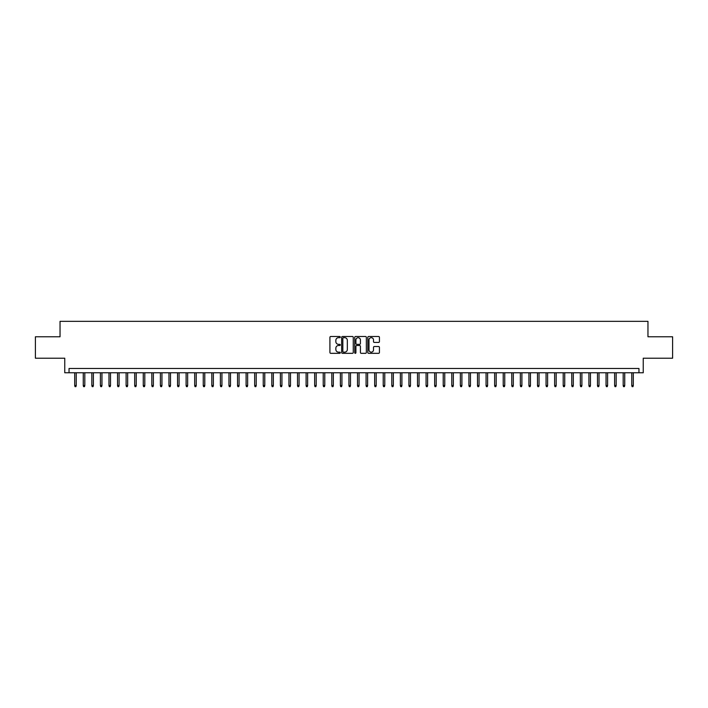 <?xml version="1.0" encoding="UTF-8"?>
<svg xmlns="http://www.w3.org/2000/svg" width="708" height="708" viewBox="0 0 708 708"><rect width="100%" height="100%" fill="white"/><g stroke="black" fill="none" stroke-linecap="round" stroke-linejoin="round"><path stroke-width="1.06" d="M340.291 337.088A0.593 0.593 0 0 0 339.698 336.504L330.76 336.504A0.841 0.841 0 0 0 329.919 337.344L329.919 352.487A0.841 0.841 0 0 0 330.76 353.327L339.698 353.327A0.593 0.593 0 0 0 340.291 352.743A0.593 0.593 0 0 0 339.698 352.15L338.539 352.15A2.69 2.69 0 0 1 335.849 349.46L335.849 348.194A2.69 2.69 0 0 1 338.539 345.504L339.698 345.504A0.593 0.593 0 0 0 340.291 344.92A0.593 0.593 0 0 0 339.698 344.327L338.539 344.327A2.69 2.69 0 0 1 335.849 341.637L335.849 340.371A2.69 2.69 0 0 1 338.539 337.681L339.698 337.681A0.593 0.593 0 0 0 340.291 337.088M378.585 342.433A0.841 0.841 0 0 0 379.426 341.592L379.426 337.344A0.841 0.841 0 0 0 378.585 336.504L368.656 336.504A0.841 0.841 0 0 0 367.815 337.344L367.815 352.487A0.841 0.841 0 0 0 368.656 353.327L378.585 353.327A0.841 0.841 0 0 0 379.426 352.487L379.426 347.354A0.841 0.841 0 0 0 378.585 346.513L374.337 346.513A0.841 0.841 0 0 0 373.497 347.354L373.497 349.902A2.248 2.248 0 0 1 371.249 352.15A2.248 2.248 0 0 1 368.992 349.902L368.992 339.929A2.248 2.248 0 0 1 371.249 337.681A2.248 2.248 0 0 1 373.497 339.929L373.497 341.592A0.841 0.841 0 0 0 374.337 342.433L378.585 342.433M638.961 372.771L643.245 372.771L643.245 358.204L672.6 358.204L672.6 336.778L647.962 336.778L647.962 321.344L60.038 321.344L60.038 336.778L35.4 336.778L35.4 358.204L64.755 358.204L64.755 372.771L638.961 372.771L638.961 368.487L69.039 368.487L69.039 372.771M353.265 337.344A0.841 0.841 0 0 0 352.425 336.504L342.495 336.504A0.841 0.841 0 0 0 341.654 337.344L341.654 352.487A0.841 0.841 0 0 0 342.495 353.327L352.425 353.327A0.841 0.841 0 0 0 353.265 352.487L353.265 337.344M355.575 336.504L365.505 336.504A0.841 0.841 0 0 1 366.346 337.344L366.346 352.487A0.841 0.841 0 0 1 365.505 353.327L361.257 353.327A0.841 0.841 0 0 1 360.416 352.487L360.416 346.345A0.841 0.841 0 0 0 359.576 345.504L356.752 345.504A0.841 0.841 0 0 0 355.912 346.345L355.912 352.743A0.593 0.593 0 0 1 355.327 353.327A0.593 0.593 0 0 1 354.735 352.743L354.735 337.344A0.841 0.841 0 0 1 355.575 336.504M343.424 337.681A0.593 0.593 0 0 0 342.831 338.274L342.831 351.557A0.593 0.593 0 0 0 343.424 352.15L344.646 352.15A2.69 2.69 0 0 0 347.336 349.46L347.336 340.371A2.69 2.69 0 0 0 344.646 337.681L343.424 337.681M360.416 339.973A2.248 2.248 0 0 0 358.168 337.725A2.248 2.248 0 0 0 355.912 339.973L355.912 343.486A0.841 0.841 0 0 0 356.752 344.327L359.576 344.327A0.841 0.841 0 0 0 360.416 343.486L360.416 339.973M76.234 385.541L75.898 386.656L75.039 386.656L74.694 385.541L76.234 385.541L76.234 372.771M74.694 385.541L74.694 372.771M84.81 385.541L84.464 386.656L83.606 386.656L83.261 385.541L84.81 385.541L84.81 372.771M83.261 385.541L83.261 372.771M93.376 385.541L93.031 386.656L92.182 386.656L91.836 385.541L93.376 385.541L93.376 372.771M91.836 385.541L91.836 372.771M101.952 385.541L101.607 386.656L100.748 386.656L100.403 385.541L101.952 385.541L101.952 372.771M100.403 385.541L100.403 372.771M110.519 385.541L110.174 386.656L109.315 386.656L108.979 385.541L110.519 385.541L110.519 372.771M108.979 385.541L108.979 372.771M119.086 385.541L118.749 386.656L117.891 386.656L117.546 385.541L119.086 385.541L119.086 372.771M117.546 385.541L117.546 372.771M127.661 385.541L127.316 386.656L126.458 386.656L126.112 385.541L127.661 385.541L127.661 372.771M126.112 385.541L126.112 372.771M136.228 385.541L135.883 386.656L135.033 386.656L134.688 385.541L136.228 385.541L136.228 372.771M134.688 385.541L134.688 372.771M144.804 385.541L144.459 386.656L143.6 386.656L143.255 385.541L144.804 385.541L144.804 372.771M143.255 385.541L143.255 372.771M153.371 385.541L153.025 386.656L152.167 386.656L151.831 385.541L153.371 385.541L153.371 372.771M151.831 385.541L151.831 372.771M161.937 385.541L161.601 386.656L160.743 386.656L160.397 385.541L161.937 385.541L161.937 372.771M160.397 385.541L160.397 372.771M170.513 385.541L170.168 386.656L169.309 386.656L168.964 385.541L170.513 385.541L170.513 372.771M168.964 385.541L168.964 372.771M179.08 385.541L178.735 386.656L177.885 386.656L177.54 385.541L179.08 385.541L179.08 372.771M177.54 385.541L177.54 372.771M187.647 385.541L187.31 386.656L186.452 386.656L186.107 385.541L187.647 385.541L187.647 372.771M186.107 385.541L186.107 372.771M196.222 385.541L195.877 386.656L195.019 386.656L194.682 385.541L196.222 385.541L196.222 372.771M194.682 385.541L194.682 372.771M204.789 385.541L204.453 386.656L203.594 386.656L203.249 385.541L204.789 385.541L204.789 372.771M203.249 385.541L203.249 372.771M213.365 385.541L213.019 386.656L212.161 386.656L211.816 385.541L213.365 385.541L213.365 372.771M211.816 385.541L211.816 372.771M221.931 385.541L221.586 386.656L220.728 386.656L220.392 385.541L221.931 385.541L221.931 372.771M220.392 385.541L220.392 372.771M230.498 385.541L230.162 386.656L229.304 386.656L228.958 385.541L230.498 385.541L230.498 372.771M228.958 385.541L228.958 372.771M239.074 385.541L238.729 386.656L237.87 386.656L237.534 385.541L239.074 385.541L239.074 372.771M237.534 385.541L237.534 372.771M247.641 385.541L247.304 386.656L246.446 386.656L246.101 385.541L247.641 385.541L247.641 372.771M246.101 385.541L246.101 372.771M256.216 385.541L255.871 386.656L255.013 386.656L254.668 385.541L256.216 385.541L256.216 372.771M254.668 385.541L254.668 372.771M264.783 385.541L264.438 386.656L263.58 386.656L263.243 385.541L264.783 385.541L264.783 372.771M263.243 385.541L263.243 372.771M273.35 385.541L273.014 386.656L272.155 386.656L271.81 385.541L273.35 385.541L273.35 372.771M271.81 385.541L271.81 372.771M281.926 385.541L281.58 386.656L280.722 386.656L280.386 385.541L281.926 385.541L281.926 372.771M280.386 385.541L280.386 372.771M290.492 385.541L290.147 386.656L289.298 386.656L288.952 385.541L290.492 385.541L290.492 372.771M288.952 385.541L288.952 372.771M299.068 385.541L298.723 386.656L297.864 386.656L297.519 385.541L299.068 385.541L299.068 372.771M297.519 385.541L297.519 372.771M307.635 385.541L307.29 386.656L306.431 386.656L306.095 385.541L307.635 385.541L307.635 372.771M306.095 385.541L306.095 372.771M316.202 385.541L315.865 386.656L315.007 386.656L314.662 385.541L316.202 385.541L316.202 372.771M314.662 385.541L314.662 372.771M324.777 385.541L324.432 386.656L323.574 386.656L323.229 385.541L324.777 385.541L324.777 372.771M323.229 385.541L323.229 372.771M333.344 385.541L332.999 386.656L332.149 386.656L331.804 385.541L333.344 385.541L333.344 372.771M331.804 385.541L331.804 372.771M341.92 385.541L341.575 386.656L340.716 386.656L340.371 385.541L341.92 385.541L341.92 372.771M340.371 385.541L340.371 372.771M350.487 385.541L350.141 386.656L349.283 386.656L348.947 385.541L350.487 385.541L350.487 372.771M348.947 385.541L348.947 372.771M359.053 385.541L358.717 386.656L357.859 386.656L357.513 385.541L359.053 385.541L359.053 372.771M357.513 385.541L357.513 372.771M367.629 385.541L367.284 386.656L366.425 386.656L366.08 385.541L367.629 385.541L367.629 372.771M366.08 385.541L366.08 372.771M376.196 385.541L375.851 386.656L375.001 386.656L374.656 385.541L376.196 385.541L376.196 372.771M374.656 385.541L374.656 372.771M384.771 385.541L384.426 386.656L383.568 386.656L383.223 385.541L384.771 385.541L384.771 372.771M383.223 385.541L383.223 372.771M393.338 385.541L392.993 386.656L392.135 386.656L391.798 385.541L393.338 385.541L393.338 372.771M391.798 385.541L391.798 372.771M401.905 385.541L401.569 386.656L400.71 386.656L400.365 385.541L401.905 385.541L401.905 372.771M400.365 385.541L400.365 372.771M410.481 385.541L410.136 386.656L409.277 386.656L408.932 385.541L410.481 385.541L410.481 372.771M408.932 385.541L408.932 372.771M419.048 385.541L418.702 386.656L417.853 386.656L417.508 385.541L419.048 385.541L419.048 372.771M417.508 385.541L417.508 372.771M427.614 385.541L427.278 386.656L426.42 386.656L426.074 385.541L427.614 385.541L427.614 372.771M426.074 385.541L426.074 372.771M436.19 385.541L435.845 386.656L434.986 386.656L434.65 385.541L436.19 385.541L436.19 372.771M434.65 385.541L434.65 372.771M444.757 385.541L444.42 386.656L443.562 386.656L443.217 385.541L444.757 385.541L444.757 372.771M443.217 385.541L443.217 372.771M453.332 385.541L452.987 386.656L452.129 386.656L451.784 385.541L453.332 385.541L453.332 372.771M451.784 385.541L451.784 372.771M461.899 385.541L461.554 386.656L460.696 386.656L460.359 385.541L461.899 385.541L461.899 372.771M460.359 385.541L460.359 372.771M470.466 385.541L470.13 386.656L469.271 386.656L468.926 385.541L470.466 385.541L470.466 372.771M468.926 385.541L468.926 372.771M479.042 385.541L478.696 386.656L477.838 386.656L477.502 385.541L479.042 385.541L479.042 372.771M477.502 385.541L477.502 372.771M487.608 385.541L487.272 386.656L486.414 386.656L486.069 385.541L487.608 385.541L487.608 372.771M486.069 385.541L486.069 372.771M496.184 385.541L495.839 386.656L494.98 386.656L494.635 385.541L496.184 385.541L496.184 372.771M494.635 385.541L494.635 372.771M504.751 385.541L504.406 386.656L503.547 386.656L503.211 385.541L504.751 385.541L504.751 372.771M503.211 385.541L503.211 372.771M513.318 385.541L512.981 386.656L512.123 386.656L511.778 385.541L513.318 385.541L513.318 372.771M511.778 385.541L511.778 372.771M521.893 385.541L521.548 386.656L520.69 386.656L520.353 385.541L521.893 385.541L521.893 372.771M520.353 385.541L520.353 372.771M530.46 385.541L530.115 386.656L529.265 386.656L528.92 385.541L530.46 385.541L530.46 372.771M528.92 385.541L528.92 372.771M539.036 385.541L538.691 386.656L537.832 386.656L537.487 385.541L539.036 385.541L539.036 372.771M537.487 385.541L537.487 372.771M547.603 385.541L547.257 386.656L546.399 386.656L546.063 385.541L547.603 385.541L547.603 372.771M546.063 385.541L546.063 372.771M556.169 385.541L555.833 386.656L554.975 386.656L554.63 385.541L556.169 385.541L556.169 372.771M554.63 385.541L554.63 372.771M564.745 385.541L564.4 386.656L563.541 386.656L563.196 385.541L564.745 385.541L564.745 372.771M563.196 385.541L563.196 372.771M573.312 385.541L572.967 386.656L572.117 386.656L571.772 385.541L573.312 385.541L573.312 372.771M571.772 385.541L571.772 372.771M581.888 385.541L581.542 386.656L580.684 386.656L580.339 385.541L581.888 385.541L581.888 372.771M580.339 385.541L580.339 372.771M590.454 385.541L590.109 386.656L589.251 386.656L588.914 385.541L590.454 385.541L590.454 372.771M588.914 385.541L588.914 372.771M599.021 385.541L598.685 386.656L597.826 386.656L597.481 385.541L599.021 385.541L599.021 372.771M597.481 385.541L597.481 372.771M607.597 385.541L607.252 386.656L606.393 386.656L606.048 385.541L607.597 385.541L607.597 372.771M606.048 385.541L606.048 372.771M616.164 385.541L615.818 386.656L614.969 386.656L614.624 385.541L616.164 385.541L616.164 372.771M614.624 385.541L614.624 372.771M624.739 385.541L624.394 386.656L623.536 386.656L623.19 385.541L624.739 385.541L624.739 372.771M623.19 385.541L623.19 372.771M633.306 385.541L632.961 386.656L632.102 386.656L631.766 385.541L633.306 385.541L633.306 372.771M631.766 385.541L631.766 372.771"/></g></svg>
